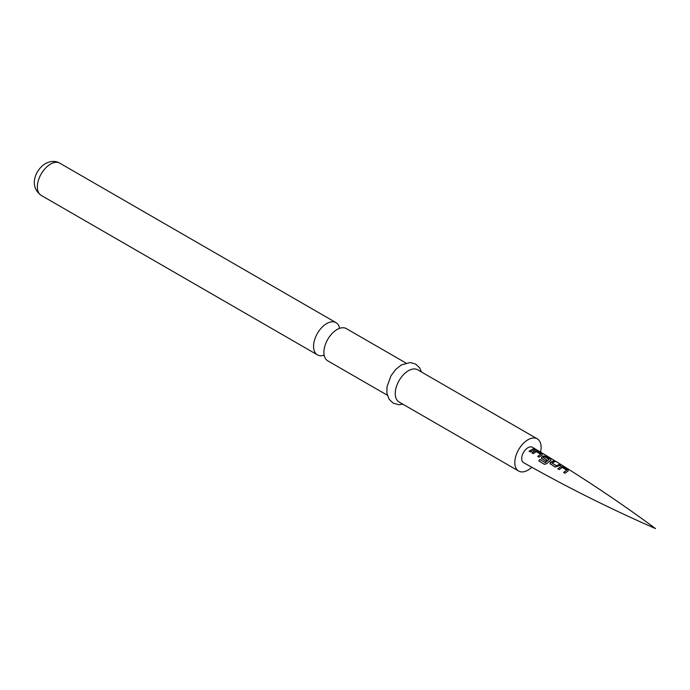 <?xml version="1.0" encoding="UTF-8"?>
<svg xmlns="http://www.w3.org/2000/svg" width="690" height="690" viewBox="0 0 690 690"><rect width="100%" height="100%" fill="white"/><g stroke="black" fill="none" stroke-linecap="round" stroke-linejoin="round"><path stroke-width="1.03" d="M568.103 470.951L564.981 473.245L563.644 472.417L566.593 470.2L562.29 467.441L559.159 469.614L557.831 468.777L560.953 466.535L563.471 466.957L568.137 469.838L568.077 471.149M550.422 464.18L550.473 462.274L553.587 460.886L554.924 461.696L551.983 462.964L556.278 465.733L559.392 464.439L560.729 465.258L555.079 467.07L549.965 463.507M541.779 458.859L541.831 456.996L543.677 455.961L546.187 456.383L550.844 459.204L550.81 460.299L546.609 463.706L544.384 464.353L538.778 460.911L539.856 459.393L545.117 462.636L549.154 459.471L544.859 456.771L543.901 457.134L543.194 457.591L546.972 460.014L545.592 461.196L541.314 458.169M541.34 458.238L541.848 457.159L543.642 456.159L546.126 456.582L550.844 459.204L550.81 460.299M542.168 455.055L539.037 457.177L537.708 456.366L540.658 454.322L536.354 451.648L533.232 453.649L531.904 452.847L535.026 450.768L537.545 451.191L542.202 453.977L542.142 455.245M534.802 449.552L530.386 451.95L529.058 451.157L533.482 448.759L534.802 449.552M532.413 447.284A8.858 5.115 120 0 0 527.962 447.715A8.858 5.115 120 0 0 522.175 455.538A8.858 5.115 120 0 0 523.555 462.628C566.49 486.933 610.477 508.909 655.5 528.575C615.954 499.413 574.925 472.322 532.413 447.284M540.546 452.114A18.604 10.738 120 0 0 537.269 438.84A18.604 10.738 120 0 0 527.962 439.754A18.604 10.738 120 0 0 515.818 456.15A18.604 10.738 120 0 0 518.664 471.054A18.604 10.738 120 0 0 527.962 470.132A18.604 10.738 120 0 0 531.8 467.259M537.269 438.84L417.7 369.805A18.604 10.738 120 0 0 408.402 370.728A18.604 10.738 120 0 0 396.25 387.116A18.604 10.738 120 0 0 399.105 402.02L518.664 471.054M387.332 395.223L327.741 360.827A18.604 10.738 -60 0 1 324.153 349.149A18.604 10.738 -60 0 1 334.443 331.338A18.604 10.738 -60 0 1 337.048 329.535A18.604 10.738 -60 0 1 346.346 328.613L405.927 363.009M339.609 328.345A18.604 10.738 120 0 0 336.013 322.644A18.604 10.738 120 0 0 326.715 323.567A18.604 10.738 120 0 0 314.562 339.954A18.604 10.738 120 0 0 317.417 354.858A18.604 10.738 120 0 0 324.145 355.134M529.109 451.303L533.482 448.759M533.422 448.966L534.741 449.751M534.724 449.337L536.044 449.699M531.956 452.985L535 450.958L537.545 451.191M537.476 451.389L542.142 454.184M537.76 456.513L540.658 454.322M538.881 460.98L539.934 459.506L545.117 462.636M544.393 464.353L542.452 463.163M550.784 459.411L550.784 460.497M545.204 462.74L549.154 459.471M543.194 457.591L546.989 460.178M549.99 463.568L550.473 462.274M551.983 462.964L556.304 465.897L559.331 464.646L560.659 465.465M550.491 462.447L553.527 461.084L554.855 461.895M557.891 468.907L560.927 466.725L563.471 466.957M563.411 467.156L568.068 470.045M563.704 472.538L566.593 470.2M41.202 195.391C28.402 186.093 35.561 169.576 45.428 163.599C50.793 160.848 55.588 160.71 59.806 163.176A18.604 10.738 120 0 0 50.508 164.099A18.604 10.738 120 0 0 38.355 180.487A18.604 10.738 120 0 0 41.202 195.391L317.417 354.858M402.9 404.219L398.691 404.711L393.145 403.141L389.022 399.139L386.892 393.067L386.987 386.874L390.92 375.878L395.819 369.348L401.416 364.906L410.214 362.526L415.734 364.113L419.744 367.994L421.504 372.005M59.806 163.176L336.013 322.644"/></g></svg>
